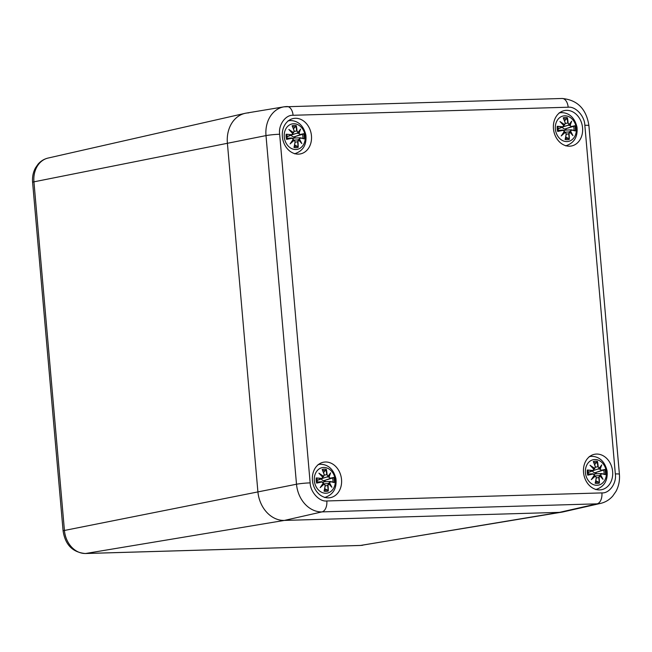 <?xml version="1.0" encoding="UTF-8"?>
<svg xmlns="http://www.w3.org/2000/svg" width="652" height="652" viewBox="0 0 652 652"><rect width="100%" height="100%" fill="white"/><g stroke="black" fill="none" stroke-linecap="round" stroke-linejoin="round"><path stroke-width="0.98" d="M360.393 545.463A7.416 4.385 -91.7 0 0 360.743 545.431L85.648 553.491A7.416 4.385 88.3 0 1 85.298 553.524L360.393 545.463L562.073 512.113A29.666 23.814 -101.1 0 1 559.481 512.366L284.386 520.418A29.666 23.814 -101.1 0 1 257.89 491.657L227.385 143.032A29.666 23.814 -101.1 0 1 245.046 113.342A29.666 23.814 -101.1 0 1 248.73 112.869M295.34 118.281A18.044 14.491 78.9 0 0 293.433 118.493A18.044 14.491 78.9 0 0 282.691 138.998A18.044 14.491 78.9 0 0 300.385 153.913A18.044 14.491 78.9 0 0 311.322 134.589A18.044 14.491 78.9 0 0 295.34 118.281M325.413 461.999A18.044 14.491 78.9 0 0 323.498 462.211A18.044 14.491 78.9 0 0 312.764 482.716A18.044 14.491 78.9 0 0 330.458 497.631A18.044 14.491 78.9 0 0 341.395 478.307A18.044 14.491 78.9 0 0 325.413 461.999M596.515 454.061A18.044 14.491 78.9 0 0 594.608 454.273A18.044 14.491 78.9 0 0 583.866 474.77A18.044 14.491 78.9 0 0 601.56 489.693A18.044 14.491 78.9 0 0 612.497 470.369A18.044 14.491 78.9 0 0 596.515 454.061M566.441 110.343A18.044 14.491 78.9 0 0 564.534 110.555A18.044 14.491 78.9 0 0 553.793 131.06A18.044 14.491 78.9 0 0 571.494 145.975A18.044 14.491 78.9 0 0 582.432 126.651A18.044 14.491 78.9 0 0 566.441 110.343M295.413 153.823A18.044 14.491 78.9 0 0 295.91 153.456M289.464 120.612A18.044 14.491 78.9 0 0 288.86 120.465M325.487 497.541A18.044 14.491 78.9 0 0 325.984 497.174M319.537 464.33A18.044 14.491 78.9 0 0 318.926 464.175M596.588 489.603A18.044 14.491 78.9 0 0 597.085 489.228M590.639 456.392A18.044 14.491 78.9 0 0 590.036 456.237M566.515 145.885A18.044 14.491 78.9 0 0 567.02 145.51M560.565 112.674A18.044 14.491 78.9 0 0 559.962 112.519M293.082 115.282A9.886 5.844 88.3 0 0 287.002 106.537A9.886 5.844 88.3 0 0 286.538 106.578A28.541 22.91 78.9 0 0 284.044 106.822L246.138 113.122A29.666 23.814 78.9 0 0 227.385 143.032L257.89 491.657A29.666 23.814 78.9 0 0 284.386 520.418L559.481 512.366A29.666 23.814 78.9 0 0 563.165 511.893L600.639 503.385A28.541 22.91 78.9 0 1 597.085 503.841A9.886 5.844 -91.7 0 0 601.91 492.904L326.823 500.964C319.456 502.007 310.287 492.064 310.156 482.879L279.659 134.247C278.184 125.102 285.568 114.67 293.082 115.282L568.169 107.221C575.537 106.178 584.705 116.121 584.836 125.306L615.333 473.939C616.808 483.083 609.424 493.515 601.91 492.904M293.799 136.863A8.158 6.553 -101.1 0 1 293.954 138.069M298.192 147.319A11.206 8.998 -101.1 0 1 293.995 147.442A32.078 15.933 -81 0 0 295.071 141.761L294.133 140.286L290.116 143.896L293.237 139.308L291.851 138.273A32.078 2.991 170.1 0 1 286.587 139.398A11.206 8.998 -101.1 0 1 286.13 134.222A32.078 7.954 0.1 0 1 291.542 134.736L292.732 133.595L288.852 129.471L293.457 132.568L294.133 131.076A32.078 16.797 -103.7 0 0 292.104 125.787A11.206 8.998 -101.1 0 1 296.301 125.665A32.078 20.424 101.7 0 1 297.002 130.995L298.094 132.438L300.572 129.129L298.999 133.415L300.222 134.483A32.078 1.5 -15.9 0 1 303.718 133.709A11.206 8.998 -101.1 0 1 304.166 138.876A32.078 3.464 -174.1 0 0 300.531 138.02L299.496 139.12L301.835 143.554L298.771 140.147L297.94 141.68A32.078 21.288 75.9 0 1 298.192 147.319L297.605 141.712L298.657 139.895L301.835 143.554M300.222 134.483L303.718 133.709M291.428 134.956C291.77 136.521 292.789 137.116 294.476 136.757L300.116 134.76L298.999 133.415M300.572 129.129L298.657 133.383M298.086 132.706L299.928 130.286L298.037 132.747L297.002 130.995M296.301 125.665L293.465 128.86M294.313 131.386L296.668 131.019L296.081 126.301M292.438 126.406L294.207 131.093L293.457 132.568M292.381 126.178L294.239 131.068L293.522 132.829L292.479 133.122M288.852 129.471L293.327 132.869M292.821 133.562L291.436 135.013L292.862 133.554L290.058 130.514L292.846 133.554M286.13 134.222L291.542 134.736M286.587 139.398L291.909 138.012L287.059 138.24M286.856 134.695L287.206 138.941A9.943 7.979 -101.1 0 1 286.839 134.736L286.839 134.736M291.851 138.273L293.335 139.389M290.116 143.896L293.237 139.308M291.909 138.012L293.367 139.365L291.175 142.658L293.93 140.033L295.144 141.786L294.223 146.798M294.133 140.286L293.376 140.05M294.647 144.94L297.866 146.692M297.94 141.68L295.111 142.209M298.73 139.919L301.053 142.446L299.138 139.218L300.376 137.792L303.628 138.55M303.702 138.566L300.376 137.792M303.237 134.067L302.504 134.279A9.943 7.979 -101.1 0 1 302.887 138.354M294.476 136.757L302.504 134.279M298.624 133.391L296.945 133.212L298.037 132.747M298.657 139.895L294.728 140.074M297.532 139.984L299.138 139.218M295.054 138.012A5.982 4.8 78.9 0 0 294.924 136.635M294.598 138.077L292.887 138.379M296.945 133.212L292.495 134.63M323.873 480.581A8.158 6.553 -101.1 0 1 324.028 481.787M328.266 491.037A11.206 8.998 -101.1 0 1 324.068 491.16A32.078 15.933 -81 0 0 325.136 485.479L324.207 484.004L320.189 487.614L323.302 483.026L321.925 481.991A32.078 2.991 170.1 0 1 316.652 483.108A11.206 8.998 -101.1 0 1 316.204 477.94A32.078 7.954 0.1 0 1 321.615 478.454L322.805 477.313L318.926 473.189L323.531 476.286L324.207 474.795A32.078 16.797 -103.7 0 0 322.169 469.497A11.206 8.998 -101.1 0 1 326.375 469.375A32.078 20.424 101.7 0 1 327.076 474.705L328.168 476.156L330.637 472.847L329.073 477.134L330.287 478.201A32.078 1.5 -15.9 0 1 333.783 477.427A11.206 8.998 -101.1 0 1 334.24 482.594A32.078 3.464 -174.1 0 0 330.597 481.738L329.57 482.839L331.901 487.272L328.844 483.865L328.013 485.398A32.078 21.288 75.9 0 1 328.266 491.037L327.671 485.43L328.73 483.605L331.901 487.272M330.287 478.201L333.783 477.427M321.501 478.674C321.843 480.239 322.862 480.834 324.549 480.475L330.181 478.478L329.073 477.134M330.637 472.847L328.73 477.101M328.16 476.425L330.002 474.004L328.103 476.465L327.076 474.705M326.375 469.375L323.539 472.578M324.386 475.104L326.742 474.737L326.155 470.019M322.512 470.125L324.28 474.811L323.531 476.286M322.455 469.888L324.313 474.786L323.596 476.547L322.553 476.84M318.926 473.189L323.4 476.588M316.204 477.94L322.072 478.674L322.936 477.264L320.132 474.224L322.919 477.272L321.615 478.454M316.652 483.108L321.982 481.73L317.133 481.958M317.279 482.659L317.279 482.659A9.943 7.979 -101.1 0 1 316.913 478.454L316.913 478.454M321.925 481.991L323.408 483.099M320.189 487.614L323.302 483.026M321.974 481.73L323.441 483.083L321.24 486.376L324.003 483.743L325.218 485.495L324.297 490.516M324.207 484.004L323.441 483.768M324.72 488.658L327.932 490.41M328.013 485.398L325.185 485.927M328.804 483.637L331.126 486.164L329.211 482.936L330.45 481.502L333.702 482.268M333.767 482.276L330.45 481.502M333.311 477.786L332.577 477.997A9.943 7.979 -101.1 0 1 332.952 482.072M324.549 480.475L332.577 477.997M328.698 477.109L327.011 476.93L328.103 476.465M328.73 483.605L324.802 483.792M327.606 483.702L329.211 482.936M325.128 481.73A5.982 4.8 78.9 0 0 324.998 480.353M324.663 481.795L322.96 482.097M327.011 476.93L322.561 478.348M564.901 128.925A8.158 6.553 -101.1 0 1 565.056 130.131M569.302 139.373A11.206 8.998 -101.1 0 1 565.105 139.495A32.078 15.933 -81 0 0 566.172 133.823L565.243 132.348L561.225 135.958L564.339 131.37L562.953 130.327A32.078 2.991 170.1 0 1 557.688 131.451A11.206 8.998 -101.1 0 1 557.232 126.284A32.078 7.954 0.1 0 1 562.643 126.798L563.841 125.657L559.962 121.533L564.567 124.63L565.235 123.138A32.078 16.797 -103.7 0 0 563.206 117.841A11.206 8.998 -101.1 0 1 567.403 117.719A32.078 20.424 101.7 0 1 568.112 123.049L569.204 124.491L571.674 121.182L570.101 125.469L571.323 126.537A32.078 1.5 -15.9 0 1 574.819 125.763A11.206 8.998 -101.1 0 1 575.276 130.938A32.078 3.464 -174.1 0 0 571.633 130.074L570.606 131.182L572.937 135.616L569.881 132.209L569.041 133.733A32.078 21.288 75.9 0 1 569.302 139.373L568.707 133.766L569.766 131.948L572.937 135.616M571.323 126.537L574.819 125.763M562.529 127.018C562.88 128.574 563.898 129.177 565.586 128.811L571.217 126.822L570.101 125.469M571.674 121.182L569.766 125.445M569.188 124.768L571.03 122.348L569.139 124.801L568.112 123.049M567.403 117.719L564.567 120.922M565.414 123.448L567.77 123.081L567.183 118.354M563.548 118.468L565.317 123.155L564.567 124.63M563.491 118.232L565.341 123.122L564.632 124.891L563.589 125.184M559.962 121.533L564.436 124.931M557.232 126.284L563.1 127.018L563.964 125.608L561.16 122.568L563.947 125.616L562.643 126.798M557.688 131.451L563.01 130.074L558.161 130.302L562.806 130.098L564.436 131.443M557.957 126.757L558.308 130.995A9.943 7.979 -101.1 0 1 557.941 126.798L557.941 126.798M561.225 135.958L564.339 131.37M563.01 130.074L564.477 131.427L562.277 134.72L565.031 132.087L566.246 133.839L565.333 138.86M565.243 132.348L564.021 132.128M565.757 136.993L568.968 138.754M569.041 133.733L566.221 134.271M569.84 131.981L572.163 134.508L570.239 131.272L571.478 129.846L574.73 130.612M570.606 131.182L568.642 132.046M574.803 130.62L571.478 129.846M574.339 126.121L573.613 126.333A9.943 7.979 -101.1 0 1 573.988 130.416M565.586 128.811L573.613 126.333M569.734 125.445L568.047 125.274L569.139 124.801M564.021 132.136L564.477 132.111M569.766 131.948L565.838 132.136M566.164 130.074A5.982 4.8 78.9 0 0 566.026 128.689M565.7 130.139L563.988 130.441M568.047 125.274L563.597 126.692M594.974 472.643A8.158 6.553 -101.1 0 1 595.129 473.841M599.375 483.091A11.206 8.998 -101.1 0 1 595.17 483.213A32.078 15.933 -81 0 0 596.246 477.541L595.309 476.066L591.291 479.676L594.412 475.08L593.027 474.045A32.078 2.991 170.1 0 1 587.762 475.169A11.206 8.998 -101.1 0 1 587.305 470.002A32.078 7.954 0.1 0 1 592.717 470.508L593.907 469.375L590.027 465.243L594.64 468.348L595.309 466.848A32.078 16.797 -103.7 0 0 593.279 461.559A11.206 8.998 -101.1 0 1 597.476 461.437A32.078 20.424 101.7 0 1 598.177 466.767L599.269 468.209L601.747 464.9L600.174 469.187L601.397 470.255A32.078 1.5 -15.9 0 1 604.893 469.481A11.206 8.998 -101.1 0 1 605.341 474.656A32.078 3.464 -174.1 0 0 601.706 473.792L600.671 474.901L603.01 479.334L599.946 475.927L599.115 477.451A32.078 21.288 75.9 0 1 599.375 483.091L598.78 477.484L599.856 475.667L595.904 475.854M601.397 470.255L604.893 469.481M592.603 470.736C592.953 472.292 593.972 472.896 595.659 472.529L601.291 470.54L600.174 469.187M601.747 464.9L599.832 469.163M599.261 468.478L601.103 466.066L599.212 468.519L598.177 466.767M597.476 461.437L594.64 464.631M595.488 467.166L597.843 466.799L597.256 462.072M593.613 462.178L595.382 466.873L594.64 468.348M593.556 461.95L595.415 466.84L594.697 468.609L593.654 468.894M590.027 465.243L594.51 468.649M587.305 470.002L593.173 470.736L594.037 469.326L591.234 466.286L594.021 469.334L592.717 470.508M587.762 475.169L593.084 473.792L588.234 474.02M588.381 474.713L588.381 474.713A9.943 7.979 -101.1 0 1 588.014 470.508L588.014 470.508M593.027 474.045L594.51 475.161M591.291 479.676L594.412 475.08M593.084 473.792L594.542 475.145L592.35 478.438L595.105 475.805L596.319 477.557L595.398 482.578M595.309 476.066L594.551 475.83M595.822 480.711L599.041 482.472M599.115 477.451L596.295 477.989M603.01 479.334L599.856 475.667M599.905 475.699L602.228 478.226L600.313 474.99L601.552 473.564L604.803 474.322M600.671 474.901L598.715 475.764M604.877 474.338L601.552 473.564M604.412 469.839L603.679 470.051A9.943 7.979 -101.1 0 1 604.062 474.134M595.659 472.529L603.679 470.051M599.807 469.163L598.12 468.984L599.212 468.519M596.23 473.792A5.982 4.8 78.9 0 0 596.099 472.407M595.773 473.849L594.062 474.159M598.12 468.984L593.67 470.41M584.836 125.306A9.886 0.782 -5 0 1 588.903 125.583C586.36 108.957 577.428 99.919 562.097 98.476L284.044 106.822A28.541 22.91 78.9 0 0 266 135.6L296.505 484.224A28.541 22.91 78.9 0 0 321.998 511.893L284.386 520.418L85.648 553.491A23.749 19.071 -101.1 0 1 64.434 530.459A7.416 0.587 175 0 0 63.097 530.915C65.233 544.795 72.633 552.326 85.298 553.524M310.156 482.879A9.886 0.782 -5 0 0 296.505 484.224L64.434 530.459L33.937 181.835A7.416 0.587 175 0 0 32.6 182.291L63.097 530.915M279.659 134.247A9.886 0.782 -5 0 0 266 135.6L33.937 181.835A23.749 19.071 -101.1 0 1 48.069 158.061L245.046 113.342M362.814 545.227A23.749 19.071 -101.1 0 1 360.743 545.431L559.481 512.366L597.085 503.841L321.998 511.893A9.886 5.844 -91.7 0 0 326.823 500.964M562.097 98.476A9.886 5.844 88.3 0 1 568.169 107.221M588.903 125.583L619.4 474.208A9.886 0.782 175 0 0 615.333 473.939M293.604 123.741A12.983 10.424 -101.1 0 1 304.647 133.35A12.983 10.424 -101.1 0 1 297.467 149.316A12.983 10.424 -101.1 0 1 284.386 137.939A12.983 10.424 -101.1 0 1 293.604 123.741M292.691 126.904A9.943 7.979 -101.1 0 1 295.723 126.912M297.41 146.203A9.943 7.979 -101.1 0 1 294.354 146.382M291.436 135.013L286.831 136.586M287.067 138.273L291.697 138.045M323.669 467.46A12.983 10.424 -101.1 0 1 334.72 477.068A12.983 10.424 -101.1 0 1 327.532 493.034A12.983 10.424 -101.1 0 1 314.451 481.657A12.983 10.424 -101.1 0 1 323.669 467.46M322.764 470.622A9.943 7.979 -101.1 0 1 325.788 470.63M327.475 489.921A9.943 7.979 -101.1 0 1 324.419 490.1M321.509 478.731L316.905 480.304M317.133 481.991L321.77 481.763M564.705 115.803A12.983 10.424 -101.1 0 1 575.757 125.412A12.983 10.424 -101.1 0 1 568.568 141.378A12.983 10.424 -101.1 0 1 555.488 130.001A12.983 10.424 -101.1 0 1 564.705 115.803M563.801 118.966A9.943 7.979 -101.1 0 1 566.824 118.966M568.511 138.265A9.943 7.979 -101.1 0 1 565.455 138.436M562.537 127.075L557.941 128.64M594.779 459.521A12.983 10.424 -101.1 0 1 605.822 469.13A12.983 10.424 -101.1 0 1 598.642 485.096A12.983 10.424 -101.1 0 1 585.561 473.719A12.983 10.424 -101.1 0 1 594.779 459.521M593.866 462.684A9.943 7.979 -101.1 0 1 596.898 462.684M598.585 481.983A9.943 7.979 -101.1 0 1 595.529 482.154M592.611 470.793L588.006 472.358M588.243 474.045L592.872 473.817M32.6 182.291C32.168 177.116 33.113 172.34 35.436 167.947L38.134 164.068C40.856 160.987 44.165 158.982 48.069 158.061M619.4 474.208C619.922 480.394 618.781 486.123 615.993 491.388L612.725 496.082C609.424 499.823 605.398 502.26 600.639 503.385M288.045 120.816L290.197 120.571C296.22 120.555 303.139 123.709 305.878 135.054C306.831 144.809 303.05 151.06 294.525 153.807M294.215 147.01L295.177 141.786L293.938 140.033M300.173 137.776L294.093 138.061M293.53 132.829L292.536 133.179M291.998 134.956L286.847 136.781M318.119 464.534L320.271 464.289C326.293 464.265 333.205 467.419 335.951 478.772C336.905 488.527 333.123 494.778 324.598 497.525M317.296 482.667L316.921 478.413M324.28 490.728L325.25 485.504L324.011 483.743M330.238 481.486L324.158 481.779M323.604 476.547L322.61 476.897M322.072 478.674L316.921 480.5M559.155 112.869L561.299 112.633C567.322 112.609 574.241 115.763 576.987 127.107C577.941 136.871 574.151 143.122 565.634 145.861M565.317 139.063L566.278 133.839L565.039 132.087M571.274 129.829L565.194 130.115M564.632 124.891L563.638 125.241M563.1 127.018L557.957 128.843M589.221 456.587L591.372 456.351C597.395 456.327 604.314 459.481 607.061 470.826C608.006 480.589 604.225 486.84 595.708 489.579M588.406 474.729L588.031 470.475M595.39 482.782L596.352 477.557L595.113 475.805M601.348 473.548L595.268 473.833M594.706 468.609L593.711 468.959M593.173 470.736L588.022 472.561"/></g></svg>
